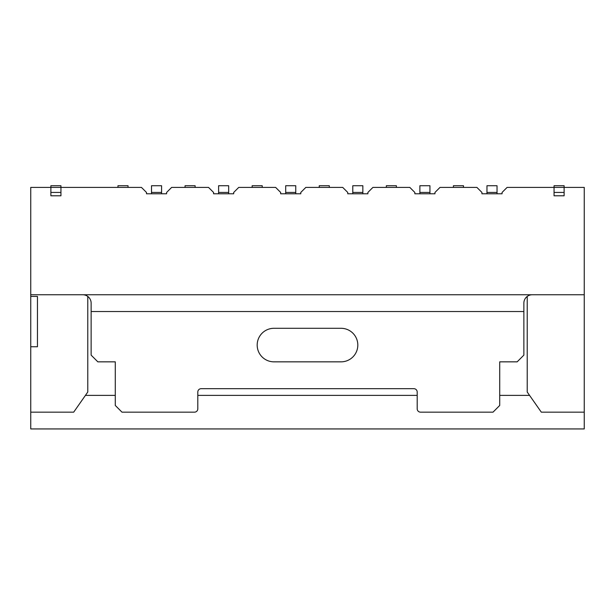 <?xml version="1.0" encoding="UTF-8"?>
<svg xmlns="http://www.w3.org/2000/svg" width="615" height="615" viewBox="0 0 615 615"><rect width="100%" height="100%" fill="white"/><g stroke="black" fill="none" stroke-linecap="round" stroke-linejoin="round"><path stroke-width="0.92" d="M527.224 296.43L527.224 392.032L541.315 412.165L584.25 412.165L584.25 428.932L30.75 428.932L30.75 412.165L73.685 412.165L87.776 392.032L87.776 296.43M85.431 395.391L115.282 395.391M197.807 395.391L417.193 395.391M499.718 395.391L529.569 395.391M523.865 311.528L91.135 311.528L91.135 355.132L97.839 361.843L115.282 361.843L115.282 405.454L121.993 412.165L194.455 412.165A3.352 3.352 0 0 0 197.807 408.806L197.807 392.032A3.352 3.352 0 0 1 201.159 388.68L413.841 388.68A3.352 3.352 0 0 1 417.193 392.032L417.193 408.806A3.352 3.352 0 0 0 420.545 412.165L493.007 412.165L499.718 405.454L499.718 361.843L517.161 361.843L523.865 355.132L523.865 303.141A8.387 8.387 0 0 1 532.252 294.754M50.876 192.441L50.876 185.73L60.939 185.73L60.939 187.406L30.75 187.406L30.75 294.754L584.25 294.754L584.25 187.406L507.098 187.406L502.063 192.441L502.063 193.779L481.937 193.779L481.937 192.441L476.902 187.406L440.002 187.406L434.974 192.441L434.974 193.779L414.848 193.779L414.848 192.441L409.813 187.406L372.913 187.406L367.885 192.441L367.885 193.779L347.752 193.779L347.752 192.441L342.724 187.406L305.824 187.406L300.789 192.441L300.789 193.779L280.663 193.779L280.663 192.441L275.635 187.406L238.735 187.406L233.7 192.441L233.7 193.779L213.574 193.779L213.574 192.441L208.539 187.406L171.639 187.406L166.611 192.441L166.611 193.779L146.485 193.779L146.485 192.441L141.45 187.406L60.939 187.406L60.939 195.793L50.876 195.793L50.876 192.441L60.939 192.441M273.952 328.295A16.774 16.774 0 0 0 257.185 345.069A16.774 16.774 0 0 0 273.952 361.843L341.048 361.843A16.774 16.774 0 0 0 357.815 345.069A16.774 16.774 0 0 0 341.048 328.295L273.952 328.295M584.25 294.754L584.25 412.165M91.135 311.528L91.135 303.141A8.387 8.387 0 0 0 82.748 294.754M197.807 392.032L197.807 393.715M30.75 294.754L30.75 412.165M30.75 346.745L37.461 346.745L37.461 296.43L30.75 296.43M498.711 428.932L485.289 428.932M419.876 192.441L419.876 185.73L429.939 185.73L429.939 192.441L419.876 192.441L419.876 193.779M429.939 193.779L429.939 192.441M352.787 192.441L352.787 185.73L362.85 185.73L362.85 192.441L352.787 192.441L352.787 193.779M362.85 193.779L362.85 192.441M285.698 192.441L285.698 185.73L295.761 185.73L295.761 192.441L285.698 192.441L285.698 193.779M295.761 193.779L295.761 192.441M218.602 192.441L218.602 185.73L228.665 185.73L228.665 192.441L218.602 192.441L218.602 193.779M228.665 193.779L228.665 192.441M151.513 192.441L151.513 185.73L161.576 185.73L161.576 192.441L151.513 192.441L151.513 193.779M161.576 193.779L161.576 192.441M486.965 192.441L486.965 185.73L497.035 185.73L497.035 192.441L486.965 192.441L486.965 193.779M497.035 193.779L497.035 192.441M386.335 187.406L386.335 185.73L396.398 185.73L396.398 187.406M319.239 187.406L319.239 185.73L329.302 185.73L329.302 187.406M252.15 187.406L252.15 185.73L262.213 185.73L262.213 187.406M185.061 187.406L185.061 185.73L195.124 185.73L195.124 187.406M117.965 187.406L117.965 185.73L128.035 185.73L128.035 187.406M453.424 187.406L453.424 185.73L463.487 185.73L463.487 187.406M554.061 192.441L554.061 185.73L564.124 185.73L564.124 195.793L554.061 195.793L554.061 192.441L564.124 192.441"/></g></svg>

